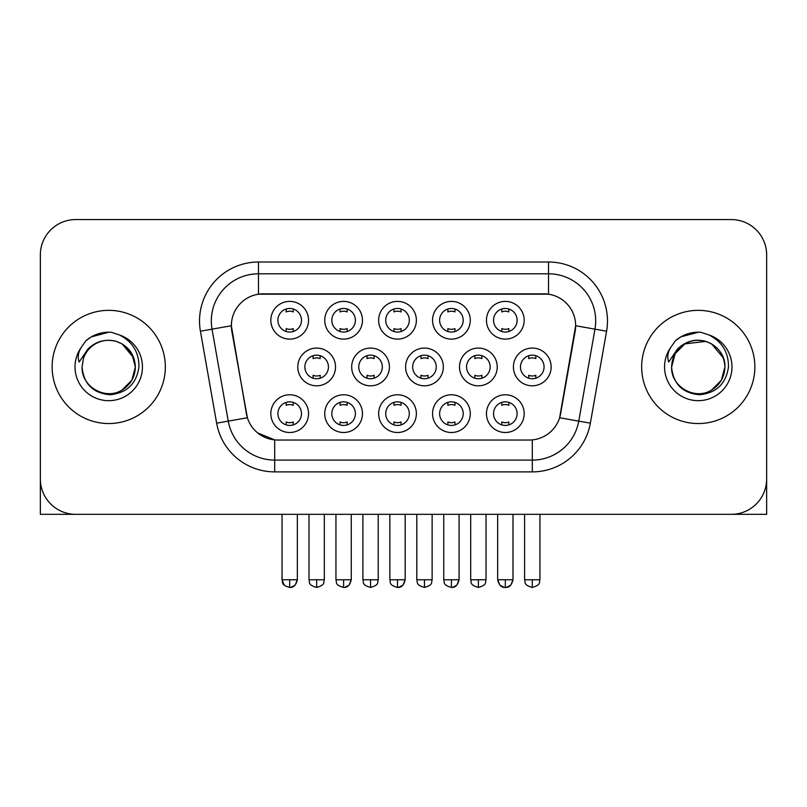 <?xml version="1.0" encoding="UTF-8"?>
<svg xmlns="http://www.w3.org/2000/svg" width="807" height="807" viewBox="0 0 807 807"><rect width="100%" height="100%" fill="white"/><g stroke="black" fill="none" stroke-linecap="round" stroke-linejoin="round"><path stroke-width="1.21" d="M470.279 413.638A18.864 18.864 0 0 1 451.416 432.502A18.864 18.864 0 0 1 432.552 413.638A18.864 18.864 0 0 1 451.416 394.774A18.864 18.864 0 0 1 470.279 413.638M439.623 413.638A11.792 11.792 0 0 0 451.416 425.43A11.792 11.792 0 0 0 463.208 413.638A11.792 11.792 0 0 0 451.416 401.846A11.792 11.792 0 0 0 439.623 413.638M416.372 413.638A18.864 18.864 0 0 1 397.508 432.502A18.864 18.864 0 0 1 378.644 413.638A18.864 18.864 0 0 1 397.508 394.774A18.864 18.864 0 0 1 416.372 413.638M385.716 413.638A11.792 11.792 0 0 0 397.508 425.43A11.792 11.792 0 0 0 409.3 413.638A11.792 11.792 0 0 0 397.508 401.846A11.792 11.792 0 0 0 385.716 413.638M362.464 413.638A18.864 18.864 0 0 1 343.6 432.502A18.864 18.864 0 0 1 324.737 413.638A18.864 18.864 0 0 1 343.6 394.774A18.864 18.864 0 0 1 362.464 413.638M331.818 413.638A11.792 11.792 0 0 0 343.6 425.43A11.792 11.792 0 0 0 355.393 413.638A11.792 11.792 0 0 0 343.6 401.846A11.792 11.792 0 0 0 331.818 413.638M308.567 413.638A18.864 18.864 0 0 1 289.693 432.502A18.864 18.864 0 0 1 270.829 413.638A18.864 18.864 0 0 1 289.693 394.774A18.864 18.864 0 0 1 308.567 413.638M277.911 413.638A11.792 11.792 0 0 0 289.693 425.43A11.792 11.792 0 0 0 301.485 413.638A11.792 11.792 0 0 0 289.693 401.846A11.792 11.792 0 0 0 277.911 413.638M524.187 413.638A18.864 18.864 0 0 1 505.323 432.502A18.864 18.864 0 0 1 486.46 413.638A18.864 18.864 0 0 1 505.323 394.774A18.864 18.864 0 0 1 524.187 413.638M493.531 413.638A11.792 11.792 0 0 0 505.323 425.43A11.792 11.792 0 0 0 517.116 413.638A11.792 11.792 0 0 0 505.323 401.846A11.792 11.792 0 0 0 493.531 413.638M497.233 366.953A18.864 18.864 0 0 1 478.369 385.817A18.864 18.864 0 0 1 459.506 366.953A18.864 18.864 0 0 1 478.369 348.079A18.864 18.864 0 0 1 497.233 366.953M466.577 366.953A11.792 11.792 0 0 0 478.369 378.735A11.792 11.792 0 0 0 490.162 366.953A11.792 11.792 0 0 0 478.369 355.161A11.792 11.792 0 0 0 466.577 366.953M443.325 366.953A18.864 18.864 0 0 1 424.462 385.817A18.864 18.864 0 0 1 405.598 366.953A18.864 18.864 0 0 1 424.462 348.079A18.864 18.864 0 0 1 443.325 366.953M412.67 366.953A11.792 11.792 0 0 0 424.462 378.735A11.792 11.792 0 0 0 436.254 366.953A11.792 11.792 0 0 0 424.462 355.161A11.792 11.792 0 0 0 412.67 366.953M389.418 366.953A18.864 18.864 0 0 1 370.554 385.817A18.864 18.864 0 0 1 351.691 366.953A18.864 18.864 0 0 1 370.554 348.079A18.864 18.864 0 0 1 389.418 366.953M358.762 366.953A11.792 11.792 0 0 0 370.554 378.735A11.792 11.792 0 0 0 382.347 366.953A11.792 11.792 0 0 0 370.554 355.161A11.792 11.792 0 0 0 358.762 366.953M335.52 366.953A18.864 18.864 0 0 1 316.647 385.817A18.864 18.864 0 0 1 297.783 366.953A18.864 18.864 0 0 1 316.647 348.079A18.864 18.864 0 0 1 335.52 366.953M304.864 366.953A11.792 11.792 0 0 0 316.647 378.735A11.792 11.792 0 0 0 328.439 366.953A11.792 11.792 0 0 0 316.647 355.161A11.792 11.792 0 0 0 304.864 366.953M551.141 366.953A18.864 18.864 0 0 1 532.277 385.817A18.864 18.864 0 0 1 513.413 366.953A18.864 18.864 0 0 1 532.277 348.079A18.864 18.864 0 0 1 551.141 366.953M520.485 366.953A11.792 11.792 0 0 0 532.277 378.735A11.792 11.792 0 0 0 544.069 366.953A11.792 11.792 0 0 0 532.277 355.161A11.792 11.792 0 0 0 520.485 366.953M470.279 320.258A18.864 18.864 0 0 1 451.416 339.122A18.864 18.864 0 0 1 432.552 320.258A18.864 18.864 0 0 1 451.416 301.394A18.864 18.864 0 0 1 470.279 320.258M439.623 320.258A11.792 11.792 0 0 0 451.416 332.05A11.792 11.792 0 0 0 463.208 320.258A11.792 11.792 0 0 0 451.416 308.466A11.792 11.792 0 0 0 439.623 320.258M416.372 320.258A18.864 18.864 0 0 1 397.508 339.122A18.864 18.864 0 0 1 378.644 320.258A18.864 18.864 0 0 1 397.508 301.394A18.864 18.864 0 0 1 416.372 320.258M385.716 320.258A11.792 11.792 0 0 0 397.508 332.05A11.792 11.792 0 0 0 409.3 320.258A11.792 11.792 0 0 0 397.508 308.466A11.792 11.792 0 0 0 385.716 320.258M362.464 320.258A18.864 18.864 0 0 1 343.6 339.122A18.864 18.864 0 0 1 324.737 320.258A18.864 18.864 0 0 1 343.6 301.394A18.864 18.864 0 0 1 362.464 320.258M331.818 320.258A11.792 11.792 0 0 0 343.6 332.05A11.792 11.792 0 0 0 355.393 320.258A11.792 11.792 0 0 0 343.6 308.466A11.792 11.792 0 0 0 331.818 320.258M308.567 320.258A18.864 18.864 0 0 1 289.693 339.122A18.864 18.864 0 0 1 270.829 320.258A18.864 18.864 0 0 1 289.693 301.394A18.864 18.864 0 0 1 308.567 320.258M277.911 320.258A11.792 11.792 0 0 0 289.693 332.05A11.792 11.792 0 0 0 301.485 320.258A11.792 11.792 0 0 0 289.693 308.466A11.792 11.792 0 0 0 277.911 320.258M524.187 320.258A18.864 18.864 0 0 1 505.323 339.122A18.864 18.864 0 0 1 486.46 320.258A18.864 18.864 0 0 1 505.323 301.394A18.864 18.864 0 0 1 524.187 320.258M493.531 320.258A11.792 11.792 0 0 0 505.323 332.05A11.792 11.792 0 0 0 517.116 320.258A11.792 11.792 0 0 0 505.323 308.466A11.792 11.792 0 0 0 493.531 320.258M216.639 423.171L200.418 331.203A58.951 58.951 0 0 1 258.472 262.013L548.528 262.013A58.951 58.951 0 0 1 606.582 331.203L590.361 423.171A58.951 58.951 0 0 1 532.307 471.883L274.693 471.883A58.951 58.951 0 0 1 216.639 423.171L247.376 417.754L231.841 331.213A31.836 31.836 0 0 1 263.193 293.849L543.807 293.849A31.836 31.836 0 0 1 575.159 331.213L560.603 413.749A31.836 31.836 0 0 1 529.251 440.047L277.749 440.047A31.836 31.836 0 0 1 246.397 413.749L231.357 325.746L212.029 329.155A47.159 47.159 0 0 1 258.472 273.805L548.528 273.805A47.159 47.159 0 0 1 594.971 329.155L578.75 421.123A47.159 47.159 0 0 1 532.307 460.091L274.693 460.091A47.159 47.159 0 0 1 228.25 421.123L212.029 329.155A47.159 47.159 0 0 1 211.313 320.964M52.142 366.953A56.591 56.591 0 0 0 108.733 423.544A56.591 56.591 0 0 0 165.334 366.953A56.591 56.591 0 0 0 108.733 310.352A56.591 56.591 0 0 0 52.142 366.953A56.591 56.591 0 0 0 108.733 423.544A56.591 56.591 0 0 0 165.334 366.953A56.591 56.591 0 0 0 108.733 310.352A56.591 56.591 0 0 0 52.142 366.953M641.666 366.953A56.591 56.591 0 0 0 698.267 423.544A56.591 56.591 0 0 0 754.858 366.953A56.591 56.591 0 0 0 698.267 310.352A56.591 56.591 0 0 0 641.666 366.953A56.591 56.591 0 0 0 698.267 423.544A56.591 56.591 0 0 0 754.858 366.953A56.591 56.591 0 0 0 698.267 310.352A56.591 56.591 0 0 0 641.666 366.953M258.472 262.013L258.472 294.202L548.528 294.202L548.528 262.013M231.357 325.685L231.71 320.964M529.251 440.047L277.749 440.047M274.693 471.883L274.693 439.906L257.695 432.945M594.971 329.155L575.643 325.746L559.624 417.754L578.75 421.123L594.971 329.155L606.582 331.203M560.603 413.749L560.411 414.748M246.589 414.748L246.397 413.749M766.65 254.941A35.367 35.367 0 0 0 731.283 219.565L75.717 219.565A35.367 35.367 0 0 0 40.35 254.941L40.35 478.965A35.367 35.367 0 0 0 75.717 514.331L731.283 514.331A35.367 35.367 0 0 0 766.65 478.965L766.65 254.941L766.65 514.331L629.884 514.331M40.35 254.941L40.35 514.331L177.116 514.331M731.283 219.565L75.717 219.565M75.717 514.331L731.283 514.331M501.783 331.506L501.783 328.58A9.048 9.048 0 0 0 508.864 328.58L508.864 331.506M508.864 309.01L508.864 311.936A9.048 9.048 0 0 0 501.783 311.936L501.783 309.01M528.736 378.201L528.736 375.275A9.048 9.048 0 0 0 535.818 375.275L535.818 378.201M535.818 355.705L535.818 358.621A9.048 9.048 0 0 0 528.736 358.621L528.736 355.705M501.783 424.885L501.783 421.96A9.048 9.048 0 0 0 508.864 421.96L508.864 424.885M508.864 402.39L508.864 405.316A9.048 9.048 0 0 0 501.783 405.316L501.783 402.39M447.875 331.506L447.875 328.58A9.048 9.048 0 0 0 454.956 328.58L454.956 331.506M454.956 309.01L454.956 311.936A9.048 9.048 0 0 0 447.875 311.936L447.875 309.01M393.977 331.506L393.977 328.58A9.048 9.048 0 0 0 401.049 328.58L401.049 331.506M401.049 309.01L401.049 311.936A9.048 9.048 0 0 0 393.977 311.936L393.977 309.01M340.07 331.506L340.07 328.58A9.048 9.048 0 0 0 347.141 328.58L347.141 331.506M347.141 309.01L347.141 311.936A9.048 9.048 0 0 0 340.07 311.936L340.07 309.01M286.162 331.506L286.162 328.58A9.048 9.048 0 0 0 293.234 328.58L293.234 331.506M293.234 309.01L293.234 311.936A9.048 9.048 0 0 0 286.162 311.936L286.162 309.01M474.829 378.201L474.829 375.275A9.048 9.048 0 0 0 481.91 375.275L481.91 378.201M481.91 355.705L481.91 358.621A9.048 9.048 0 0 0 474.829 358.621L474.829 355.705M420.931 378.201L420.931 375.275A9.048 9.048 0 0 0 428.003 375.275L428.003 378.201M428.003 355.705L428.003 358.621A9.048 9.048 0 0 0 420.931 358.621L420.931 355.705M367.024 378.201L367.024 375.275A9.048 9.048 0 0 0 374.095 375.275L374.095 378.201M374.095 355.705L374.095 358.621A9.048 9.048 0 0 0 367.024 358.621L367.024 355.705M447.875 424.885L447.875 421.96A9.048 9.048 0 0 0 454.956 421.96L454.956 424.885M454.956 402.39L454.956 405.316A9.048 9.048 0 0 0 447.875 405.316L447.875 402.39M83.313 358.933L82.052 366.953C83.676 383.991 93.027 393.251 110.105 394.744C126.891 392.999 136.504 383.739 138.945 366.953C139.066 352.245 132.499 341.563 119.265 334.905L111.305 332.282C101.692 331.717 93.219 334.542 85.885 340.756L81.073 347.656C78.148 352.598 77.502 357.39 79.147 362.04L87.731 349.31C95.73 341.311 105.253 338.668 116.289 341.391A26.651 26.651 0 0 0 83.313 358.933L82.082 366.953C81.174 386.654 105.445 400.675 122.059 390.033C130.583 384.697 135.031 377 135.384 366.953L131.813 380.279L122.059 390.033M133.851 358.026L122.059 343.863L116.289 341.391L122.059 343.863L131.813 353.617L135.384 366.953C134.557 354.142 128.192 345.628 116.289 341.391L122.059 343.863M85.956 340.695L91.352 336.852L109.006 332.191L91.352 336.852L85.956 340.695L91.352 336.852L109.006 332.191L91.352 336.852L85.956 340.695M672.846 358.933L671.575 366.953C673.209 383.991 682.561 393.251 699.639 394.744C716.414 392.999 726.028 383.739 728.479 366.953C728.59 352.245 722.033 341.563 708.798 334.905L700.829 332.282C691.216 331.717 682.742 334.542 675.409 340.756L670.607 347.656C667.671 352.598 667.036 357.39 668.68 362.04L677.265 349.31C685.264 341.311 694.777 338.668 705.822 341.391A26.651 26.651 0 0 0 672.846 358.933L671.616 366.953C671.969 356.896 676.417 349.199 684.941 343.863C701.555 333.23 725.826 347.242 724.918 366.953L721.347 380.279L711.592 390.033M724.918 366.953C724.555 377 720.116 384.697 711.592 390.033C694.978 400.675 670.698 386.654 671.616 366.953L675.187 353.617L684.941 343.863L705.832 341.391C717.726 345.628 724.091 354.142 724.918 366.953M705.822 341.391L711.592 343.863L723.375 358.026M675.479 340.695L680.886 336.852L698.539 332.191L680.886 336.852L675.479 340.695L680.886 336.852L698.539 332.191L680.886 336.852L675.479 340.695M313.116 378.201L313.116 375.275A9.048 9.048 0 0 0 320.187 375.275L320.187 378.201M320.187 355.705L320.187 358.621A9.048 9.048 0 0 0 313.116 358.621L313.116 355.705M393.977 424.885L393.977 421.96A9.048 9.048 0 0 0 401.049 421.96L401.049 424.885M401.049 402.39L401.049 405.316A9.048 9.048 0 0 0 393.977 405.316L393.977 402.39M340.07 424.885L340.07 421.96A9.048 9.048 0 0 0 347.141 421.96L347.141 424.885M347.141 402.39L347.141 405.316A9.048 9.048 0 0 0 340.07 405.316L340.07 402.39M286.162 424.885L286.162 421.96A9.048 9.048 0 0 0 293.234 421.96L293.234 424.885M293.234 402.39L293.234 405.316A9.048 9.048 0 0 0 286.162 405.316L286.162 402.39M532.307 439.906L532.307 471.883M200.418 331.203L212.029 329.155M578.75 421.123L590.361 423.171M532.277 579.769L524.611 579.769C525.69 582.15 522.976 584.843 532.277 587.435L532.277 579.769L539.944 579.769L539.944 514.331M497.657 514.331L497.657 579.769C498.998 585.236 501.55 587.789 505.323 587.435L505.323 579.769L497.657 579.769L499.906 585.186L504.183 587.345M506.463 587.345L510.74 585.186L512.99 579.769L505.323 579.769M478.369 579.769L470.703 579.769C471.792 582.15 469.069 584.843 478.369 587.435L478.369 579.769L486.036 579.769L486.036 514.331M424.462 579.769L416.795 579.769C417.885 582.15 415.161 584.843 424.462 587.435L424.462 579.769L432.128 579.769L432.128 514.331M370.554 579.769L362.898 579.769C363.977 582.15 361.254 584.843 370.554 587.435L370.554 579.769L378.221 579.769L378.221 514.331M451.416 579.769L443.749 579.769C444.839 582.15 442.115 584.843 451.416 587.435L451.416 579.769L459.082 579.769L456.833 585.186L452.556 587.345M81.073 347.656A33.733 33.733 0 0 0 108.733 400.675A33.733 33.733 0 0 0 119.265 334.905M670.607 347.656A33.733 33.733 0 0 0 698.267 400.675A33.733 33.733 0 0 0 708.798 334.905M316.647 579.769L308.99 579.769C310.07 582.15 307.346 584.843 316.647 587.435L316.647 579.769L324.313 579.769L324.313 514.331M397.508 579.769L389.842 579.769C390.931 582.15 388.207 584.843 397.508 587.435L397.508 579.769L405.175 579.769L402.925 585.186L398.648 587.345M343.6 579.769L335.944 579.769C337.023 582.15 334.3 584.843 343.6 587.435L343.6 579.769L351.267 579.769L349.028 585.186L344.74 587.345M282.036 514.331L282.036 579.769C283.116 582.15 280.392 584.843 289.693 587.435L289.693 579.769L282.036 579.769L284.276 585.186M290.833 587.345L295.12 585.186L297.359 579.769L289.693 579.769M524.611 579.769L524.611 514.331M539.944 579.769C538.854 582.15 541.578 584.843 532.277 587.435M505.323 587.435C509.096 587.789 511.648 585.236 512.99 579.769L512.99 514.331M470.703 579.769L470.703 514.331M486.036 579.769C484.957 582.15 487.67 584.843 478.369 587.435M416.795 579.769L416.795 514.331M432.128 579.769C431.049 582.15 433.762 584.843 424.462 587.435M362.898 579.769L362.898 514.331M378.221 579.769C377.141 582.15 379.855 584.843 370.554 587.435M451.416 587.435C455.188 587.789 457.74 585.236 459.082 579.769L459.082 514.331M443.749 579.769L443.749 514.331M308.99 579.769L308.99 514.331M324.313 579.769C323.234 582.15 325.947 584.843 316.647 587.435M397.508 587.435C401.281 587.789 403.833 585.236 405.175 579.769L405.175 514.331M389.842 579.769L389.842 514.331M343.6 587.435C347.373 587.789 349.925 585.236 351.267 579.769L351.267 514.331M335.944 579.769L335.944 514.331M289.693 587.435C293.466 587.789 296.028 585.236 297.359 579.769L297.359 514.331"/></g></svg>

